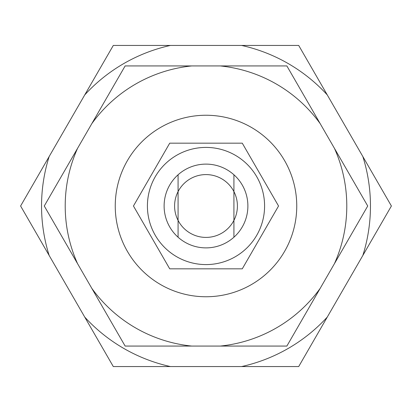 <?xml version="1.0" encoding="UTF-8"?>
<svg xmlns="http://www.w3.org/2000/svg" width="412" height="412" viewBox="0 0 412 412"><rect width="100%" height="100%" fill="white"/><g stroke="black" fill="none" stroke-linecap="round" stroke-linejoin="round"><path stroke-width="0.62" d="M115.247 206A90.753 90.753 0 0 1 206 115.247A90.753 90.753 0 0 1 296.753 206A90.753 90.753 0 0 1 206 296.753A90.753 90.753 0 0 1 115.247 206M169.729 143.17L133.452 206L169.729 143.17L242.271 143.17L169.729 143.17M278.548 206L242.271 143.17L278.548 206L242.271 268.83L169.729 268.83L133.452 206L169.729 268.83L242.271 268.83L278.548 206M147.414 206A58.586 58.586 0 0 0 206 264.586A58.586 58.586 0 0 0 264.586 206A58.586 58.586 0 0 0 206 147.414A58.586 58.586 0 0 0 147.414 206M247.885 206A41.885 41.885 0 0 0 178.077 174.781A41.885 41.885 0 0 0 178.077 237.219A41.885 41.885 0 0 0 247.885 206M233.923 191.611L233.923 174.781L233.923 191.611A31.415 31.415 0 0 1 233.923 220.389L233.923 237.219L233.923 220.389A31.415 31.415 0 0 1 178.077 220.389L178.077 237.219L178.077 220.389A31.415 31.415 0 0 1 178.077 191.611L178.077 174.781L178.077 191.611A31.415 31.415 0 0 1 233.923 191.611L233.923 220.389M178.077 220.389L178.077 191.611M334.436 263.675A140.791 140.791 0 0 0 334.436 148.325L367.731 206L334.436 263.675L286.865 346.065L220.271 346.065A140.791 140.791 0 0 0 320.165 288.39M77.564 263.675L44.269 206L77.564 148.325A140.791 140.791 0 0 0 77.564 263.675L91.835 288.39A140.791 140.791 0 0 0 191.729 346.065L125.135 346.065L91.835 288.39M125.135 65.935L191.729 65.935A140.791 140.791 0 0 0 91.835 123.61L125.135 65.935M286.865 65.935L320.165 123.61A140.791 140.791 0 0 0 220.271 65.935L286.865 65.935M220.271 346.065L191.729 346.065M191.729 65.935L220.271 65.935M320.165 123.61L334.436 148.325M77.564 148.325L91.835 123.61M362.843 255.461A164.455 164.455 0 0 0 362.843 156.539L391.4 206L298.7 366.562L241.587 366.562A164.455 164.455 0 0 0 327.257 317.096M49.157 255.461L20.6 206L49.157 156.539A164.455 164.455 0 0 0 49.157 255.461L84.743 317.096A164.455 164.455 0 0 0 170.413 366.562L113.3 366.562L84.743 317.096M113.3 45.438L170.413 45.438A164.455 164.455 0 0 0 84.743 94.904L113.3 45.438M298.7 45.438L327.257 94.904A164.455 164.455 0 0 0 241.587 45.438L298.7 45.438M241.587 366.562L170.413 366.562M170.413 45.438L241.587 45.438M327.257 94.904L362.843 156.539M49.157 156.539L84.743 94.904"/></g></svg>
